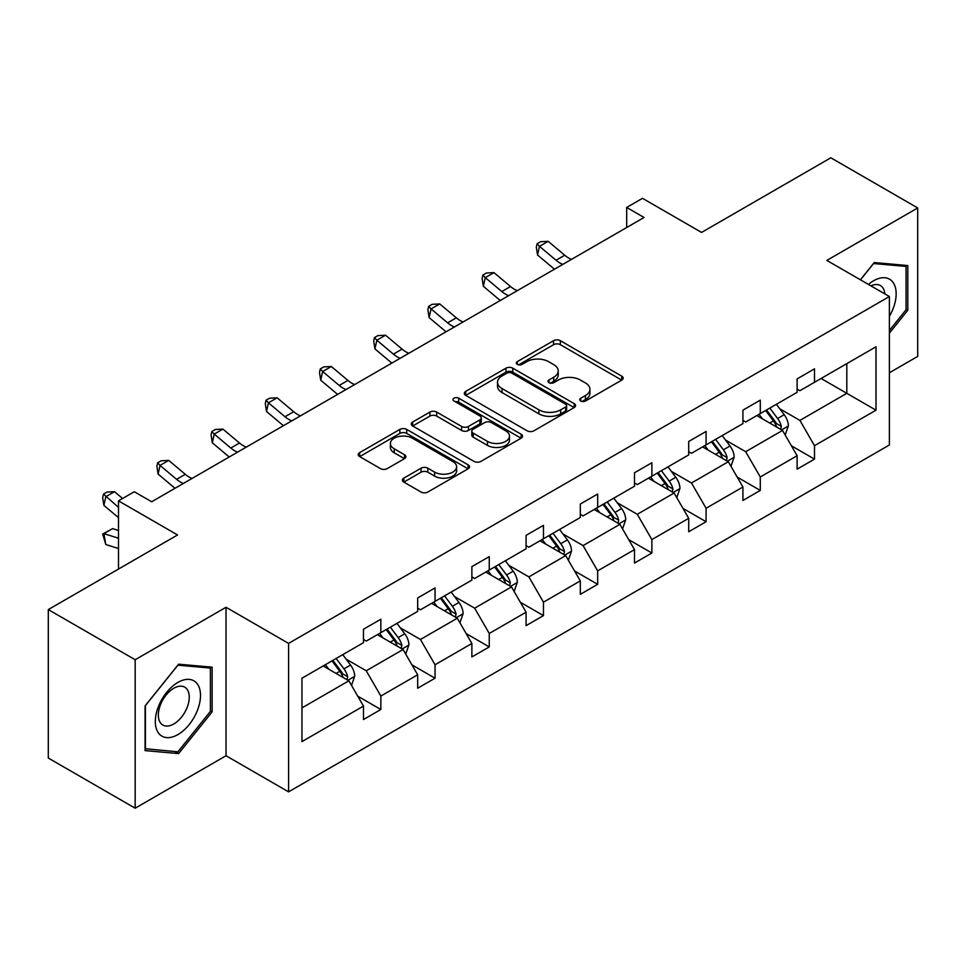 <?xml version="1.0" encoding="UTF-8"?>
<svg xmlns="http://www.w3.org/2000/svg" width="966" height="966" viewBox="0 0 966 966"><rect width="100%" height="100%" fill="white"/><g stroke="black" fill="none" stroke-linecap="round" stroke-linejoin="round"><path stroke-width="1.45" d="M580.735 401.011A3.381 1.944 0 0 0 585.517 401.011L621.754 380.085A4.818 2.789 0 0 0 623.167 378.117A4.818 2.789 0 0 0 621.754 376.148L560.365 340.696A4.818 2.789 0 0 0 553.542 340.696L517.305 361.622A3.381 1.944 0 0 0 516.315 362.999A3.381 1.944 0 0 0 517.305 364.375A3.381 1.944 0 0 0 522.075 364.375L526.76 361.67A15.432 8.911 0 0 1 548.591 361.67L553.711 364.629A15.432 8.911 0 0 1 558.227 370.92A15.432 8.911 0 0 1 553.711 377.223L549.014 379.94A3.381 1.944 0 0 0 548.036 381.316A3.381 1.944 0 0 0 549.014 382.693A3.381 1.944 0 0 0 553.796 382.693L558.481 379.988A15.432 8.911 0 0 1 580.312 379.988L585.432 382.934A15.432 8.911 0 0 1 589.948 389.238A15.432 8.911 0 0 1 585.432 395.541L580.735 398.246A3.381 1.944 0 0 0 579.757 399.622A3.381 1.944 0 0 0 580.735 401.011L580.735 398.246M889.384 372.767L917.7 356.418L917.7 207.956L830.832 157.796L701.57 232.432L642.499 198.32L626.68 207.449L626.68 227.517M135.168 808.204L226.032 755.738L226.032 607.276L135.168 659.742L135.168 808.204L48.3 758.044L48.3 609.582L177.563 534.959L118.492 500.859L118.492 569.059M135.168 659.742L48.3 609.582M403.812 478.146A4.818 2.789 0 0 0 402.399 480.114A4.818 2.789 0 0 0 403.812 482.082L421.031 492.032A4.818 2.789 0 0 0 427.853 492.032L468.099 468.8A4.818 2.789 0 0 0 469.512 466.82A4.818 2.789 0 0 0 468.099 464.851L406.71 429.411A4.818 2.789 0 0 0 399.888 429.411L359.642 452.643A4.818 2.789 0 0 0 358.229 454.612A4.818 2.789 0 0 0 359.642 456.58L380.447 468.595A4.818 2.789 0 0 0 387.269 468.595L404.488 458.657A4.818 2.789 0 0 0 405.901 456.689A4.818 2.789 0 0 0 404.488 454.72L394.176 448.755A12.908 7.45 0 0 1 390.397 443.491A12.908 7.45 0 0 1 398.354 436.608A12.908 7.45 0 0 1 412.422 438.226L452.837 461.555A12.908 7.45 0 0 1 456.616 466.82A12.908 7.45 0 0 1 448.647 473.702A12.908 7.45 0 0 1 434.591 472.096L427.853 468.208A4.818 2.789 0 0 0 421.031 468.208L403.812 478.146L403.812 482.082M118.492 500.859L134.298 491.73L151.674 501.752L644.056 217.483L626.68 207.449M226.032 607.276L288.58 643.392L889.384 296.526L889.384 444.988L288.58 791.854L288.58 643.392M917.7 207.956L826.836 260.409L889.384 296.526M527.11 430.788A4.818 2.789 0 0 0 533.932 430.788L574.178 407.555A4.818 2.789 0 0 0 575.591 405.587A4.818 2.789 0 0 0 574.178 403.619L512.777 368.167A4.818 2.789 0 0 0 505.955 368.167L465.709 391.399A4.818 2.789 0 0 0 464.296 393.379A4.818 2.789 0 0 0 465.709 395.348L527.11 430.788M455.3 401.735A3.381 1.944 0 0 1 458.717 402.206L458.717 398.197L521.133 434.229A4.818 2.789 0 0 1 522.546 436.209A4.818 2.789 0 0 1 521.133 438.178L480.887 461.41A4.818 2.789 0 0 1 474.065 461.41L412.675 425.97L412.675 422.021A4.818 2.789 0 0 0 411.262 423.989A4.818 2.789 0 0 0 412.675 425.97M412.675 422.021L429.894 412.084A4.818 2.789 0 0 1 436.717 412.084L461.615 426.453A4.818 2.789 0 0 0 468.438 426.453L479.873 419.86A4.818 2.789 0 0 0 481.285 417.892A4.818 2.789 0 0 0 479.873 415.923L453.948 400.95A3.381 1.944 0 0 1 452.957 399.574A3.381 1.944 0 0 1 455.034 397.775A3.381 1.944 0 0 1 458.717 398.197M301.96 678.204L363.47 642.692L363.47 629.252L380.845 619.218L380.845 632.658L417.674 611.393L417.674 597.954L435.05 587.92L435.05 601.359L471.879 580.095L471.879 566.656L489.255 556.621L489.255 570.073L526.084 548.797L526.084 535.357L543.46 525.335L543.46 538.774L580.3 517.51L580.3 504.059L597.664 494.037L597.664 507.476L634.505 486.212L634.505 472.772L651.881 462.738L651.881 476.178L688.71 454.914L688.71 441.474L706.086 431.44L706.086 444.879L742.914 423.615L742.914 410.176L760.29 400.141L760.29 413.581L797.119 392.317L797.119 378.877L814.495 368.843L814.495 382.295L876.005 346.782L876.005 410.176L814.495 445.688L814.495 459.128L797.119 469.162L797.119 455.723L760.29 476.987L760.29 490.426L742.914 500.448L742.914 487.009L706.086 508.273L706.086 521.725L688.71 531.747L688.71 518.307L651.881 539.571L651.881 553.011L634.505 563.045L634.505 549.606L597.664 570.87L597.664 584.309L580.3 594.344L580.3 580.904L543.46 602.168L543.46 615.608L526.084 625.642L526.084 612.202L489.255 633.467L489.255 646.906L471.879 656.94L471.879 643.489L435.05 664.765L435.05 678.204L417.674 688.227L417.674 674.787L380.845 696.051L380.845 709.503L363.47 719.525L363.47 706.086L301.96 741.598L301.96 678.204M377.368 634.662L403.076 649.514L366.247 670.778L346.13 659.162M366.247 670.778L380.845 696.051M403.076 649.514L417.674 674.787M363.47 639.48L366.247 641.086L380.845 632.658M431.573 603.376L457.292 618.216L420.452 639.48L400.347 627.864M420.452 639.48L435.05 664.765M457.292 618.216L471.879 643.489M417.674 608.182L420.452 609.788L435.05 601.359M485.777 572.077L511.497 586.917L474.656 608.182L454.551 596.577M474.656 608.182L489.255 633.467M511.497 586.917L526.084 612.202M471.879 576.883L474.656 578.489L489.255 570.073M539.982 540.779L565.702 555.619L528.873 576.883L508.756 565.279M528.873 576.883L543.46 602.168M565.702 555.619L580.3 580.904M526.084 545.597L528.873 547.203L543.46 538.774M594.199 509.48L619.906 524.333L583.078 545.597L562.961 533.981M583.078 545.597L597.664 570.87M619.906 524.333L634.505 549.606M580.3 514.298L583.078 515.904L597.664 507.476M648.403 478.182L674.111 493.034L637.282 514.298L617.165 502.682M637.282 514.298L651.881 539.571M674.111 493.034L688.71 518.307M634.505 483L637.282 484.606L651.881 476.178M702.608 446.884L728.328 461.736L691.487 483L671.382 471.384M691.487 483L706.086 508.273M728.328 461.736L742.914 487.009M688.71 451.702L691.487 453.308L706.086 444.879M756.813 415.597L782.532 430.438L745.692 451.702L725.587 440.098M745.692 451.702L760.29 476.987M782.532 430.438L797.119 455.723M742.914 420.403L745.692 422.009L760.29 413.581M821.1 378.479L846.808 393.319L799.908 420.403L779.791 408.799M799.908 420.403L814.495 445.688M876.005 410.176L846.808 393.319L846.808 363.639L876.005 346.782M226.032 755.738L288.58 791.854M797.119 389.117L799.908 390.711L814.495 382.295M301.96 707.897L348.871 680.813L323.163 665.96M348.871 680.813L363.47 706.086M791.395 445.785L814.495 459.128M737.179 477.083L760.29 490.426M682.974 508.382L706.086 521.725M628.769 539.68L651.881 553.011M574.565 570.966L597.664 584.309M520.36 602.265L543.46 615.608M466.143 633.563L489.255 646.906M411.939 664.862L435.05 678.204M357.734 696.16L380.845 709.503M889.384 333.161L907.798 310.255L907.798 265.541L874.266 262.547L860.404 279.79M212.134 711.894L212.134 667.18L178.601 664.185L145.069 705.904L145.069 750.606L178.601 753.601L212.134 711.894L210.395 710.891M582.087 401.482L585.432 399.55A15.432 8.911 0 0 0 589.948 393.247L589.948 389.238M558.227 370.92L558.227 374.941A15.432 8.911 0 0 1 553.711 381.244L550.366 383.164M621.693 380.121L560.365 344.705A4.818 2.789 0 0 0 553.542 344.705L518.645 364.858M574.106 407.592L512.777 372.176A4.818 2.789 0 0 0 505.955 372.176L465.781 395.384M565.653 406.964A3.381 1.944 0 0 0 566.631 405.587A3.381 1.944 0 0 0 565.653 404.211L511.763 373.093A3.381 1.944 0 0 0 506.981 373.093L502.042 375.943A15.432 8.911 0 0 0 497.514 382.246A15.432 8.911 0 0 0 502.042 388.549L538.871 409.813A15.432 8.911 0 0 0 560.703 409.813L565.653 406.964L565.653 410.973A3.381 1.944 0 0 0 566.631 409.596L566.631 405.587M497.514 382.246L497.514 386.255A15.432 8.911 0 0 0 502.042 392.558L502.042 388.549M565.653 410.973L560.703 413.834A15.432 8.911 0 0 1 538.871 413.834L502.042 392.558M412.736 426.006L429.894 416.092L429.894 412.084M481.285 417.892L481.285 421.9A4.818 2.789 0 0 1 479.873 423.869L468.438 430.474A4.818 2.789 0 0 1 461.615 430.474L436.717 416.092A4.818 2.789 0 0 0 429.894 416.092M458.717 402.206L521.072 438.214M487.456 441.377A12.908 7.45 0 0 0 501.523 442.983A12.908 7.45 0 0 0 509.48 436.101A12.908 7.45 0 0 0 505.701 430.836L491.465 422.613A4.818 2.789 0 0 0 484.642 422.613L473.219 429.218A4.818 2.789 0 0 0 471.806 431.186A4.818 2.789 0 0 0 473.219 433.154L487.456 441.377L487.456 445.386A12.908 7.45 0 0 0 501.523 447.004A12.908 7.45 0 0 0 509.48 440.122L509.48 436.101M471.806 431.186L471.806 435.195A4.818 2.789 0 0 0 473.219 437.163L473.219 433.154M487.456 445.386L473.219 437.163M456.616 466.82L456.616 470.84A12.908 7.45 0 0 1 448.647 477.723A12.908 7.45 0 0 1 434.591 476.105L427.853 472.217A4.818 2.789 0 0 0 421.031 472.217L403.873 482.119M390.397 443.491L390.397 447.5A12.908 7.45 0 0 0 394.176 452.764L394.176 448.755M404.428 458.693L394.176 452.764M468.039 468.836L406.71 433.42A4.818 2.789 0 0 0 399.888 433.42L359.702 456.628M906.06 309.253L907.798 310.255M175.063 751.56L178.601 753.601M785.165 435.014L788.365 425.789A13.017 7.523 -120 0 0 784.211 414.692L776.41 404.283M762.415 418.821L759.035 414.305M780.613 429.327L781.337 426.344A13.017 7.523 -120 0 0 777.606 418.507L769.805 408.087M766.545 409.97L775.13 421.442A6.629 3.828 60 0 1 776.338 423.446L781.337 426.344M765.64 410.502L773.44 420.91A13.017 7.523 60 0 1 776.688 427.069M562.816 264.382A24.573 14.188 60 0 1 556.042 260.252L539.475 246.33L537.543 255L554.11 268.922A36.853 21.276 -120 0 0 554.46 269.212M571.51 259.371A24.573 14.188 60 0 1 564.724 255.241L548.169 241.319L539.475 246.33L537.096 243.722L540.574 241.717L548.169 241.319M537.543 255L536.323 247.187L537.096 243.722M730.96 466.312L734.16 457.075A13.017 7.523 -120 0 0 730.006 445.99L722.206 435.581M708.211 450.12L704.83 445.604M726.396 460.625L727.132 457.63A13.017 7.523 -120 0 0 723.401 449.806L715.601 439.385M712.34 441.269L720.926 452.728A6.629 3.828 60 0 1 722.133 454.745L727.132 457.63M711.435 441.8L719.235 452.209A13.017 7.523 60 0 1 722.471 458.355M676.755 497.611L679.955 488.373A13.017 7.523 -120 0 0 675.802 477.289L667.989 466.868M654.006 481.418L650.625 476.902M672.191 491.923L672.916 488.929A13.017 7.523 -120 0 0 669.197 481.104L661.396 470.684M658.124 472.567L666.721 484.026A6.629 3.828 60 0 1 667.917 486.043L672.916 488.929M657.218 473.086L665.019 483.507A13.017 7.523 60 0 1 668.267 489.653M508.611 295.681A24.573 14.188 60 0 1 501.825 291.551L485.27 277.628L483.338 286.298L499.905 300.221A36.853 21.276 -120 0 0 500.255 300.511M517.305 290.669A24.573 14.188 60 0 1 510.519 286.528L493.952 272.617L485.27 277.628L482.891 275.02L486.369 273.016L493.952 272.617M483.338 286.298L482.119 278.486L482.891 275.02M454.406 326.979A24.573 14.188 60 0 1 447.62 322.849L431.065 308.927L429.133 317.597L445.688 331.507A36.853 21.276 -120 0 0 446.05 331.809M463.088 321.956A24.573 14.188 60 0 1 456.314 317.826L439.747 303.916L431.065 308.927L428.687 306.319L432.164 304.314L439.747 303.916M429.133 317.597L427.914 309.784L428.687 306.319M889.384 316.353A31.938 18.439 120 0 0 893.127 308.601A31.938 18.439 120 0 0 891.703 280.84A31.938 18.439 120 0 0 868.434 284.427M884.856 293.906A21.868 12.63 120 0 0 880.388 285.55A21.868 12.63 120 0 0 870.921 285.864M860.465 279.838L873.566 263.537L906.06 266.435L906.06 309.76L889.384 330.505M903.91 265.203L906.06 266.435M197.475 710.239A31.938 18.439 120 0 0 189.203 679.388A31.938 18.439 120 0 0 158.352 706.75A31.938 18.439 120 0 0 166.623 737.601A31.938 18.439 120 0 0 197.475 710.239M187.187 707.317A21.868 12.63 120 0 0 184.735 687.176A21.868 12.63 120 0 0 160.404 704.926A21.868 12.63 120 0 0 162.868 725.055A21.868 12.63 120 0 0 187.187 707.317M145.419 748.916L145.419 705.591L177.913 665.176L210.395 668.074L210.395 711.399L177.913 751.814L145.069 748.71M208.245 666.83L210.395 668.074M622.551 528.897L625.739 519.672A13.017 7.523 -120 0 0 621.585 508.587L613.784 498.166M599.801 512.717L596.408 508.201M617.986 523.222L618.711 520.227A13.017 7.523 -120 0 0 614.992 512.391L607.179 501.982M603.919 503.866L612.504 515.325A6.629 3.828 60 0 1 613.712 517.341L618.711 520.227M603.013 504.385L610.814 514.806A13.017 7.523 60 0 1 614.062 520.952M400.202 358.277A24.573 14.188 60 0 1 393.416 354.136L376.849 340.225L374.929 348.883L391.484 362.805A36.853 21.276 -120 0 0 391.834 363.095M408.884 353.254A24.573 14.188 60 0 1 402.098 349.124L385.543 335.202L376.849 340.225L374.482 337.617L377.947 335.613L385.543 335.202M374.929 348.883L373.709 341.083L374.482 337.617M568.346 560.195L571.534 550.97A13.017 7.523 -120 0 0 567.38 539.885L559.58 529.465M545.585 544.015L542.204 539.499M563.782 554.508L564.506 551.526A13.017 7.523 -120 0 0 560.775 543.689L552.975 533.28M549.714 535.164L558.3 546.623A6.629 3.828 60 0 1 559.507 548.64L564.506 551.526M548.809 535.683L556.609 546.104A13.017 7.523 60 0 1 559.857 552.25M345.997 389.564A24.573 14.188 60 0 1 339.211 385.434L322.644 371.524L320.712 380.181L337.279 394.104A36.853 21.276 -120 0 0 337.629 394.394M354.679 384.553A24.573 14.188 60 0 1 347.893 380.423L331.338 366.5L322.644 371.524L320.265 368.915L323.743 366.911L331.338 366.5M320.712 380.181L319.492 372.381L320.265 368.915M514.129 591.494L517.329 582.269A13.017 7.523 -120 0 0 513.175 571.172L505.375 560.763M491.38 575.313L487.999 570.797M509.565 585.807L510.302 582.824A13.017 7.523 -120 0 0 506.57 574.987L498.77 564.579M495.51 566.462L504.095 577.922A6.629 3.828 60 0 1 505.303 579.938L510.302 582.824M494.604 566.982L502.405 577.39A13.017 7.523 60 0 1 505.653 583.549M291.78 420.862A24.573 14.188 60 0 1 285.006 416.732L268.439 402.81L266.507 411.48L283.074 425.402A36.853 21.276 -120 0 0 283.424 425.692M300.474 415.851A24.573 14.188 60 0 1 293.688 411.721L277.133 397.799L268.439 402.81L266.061 400.214L269.538 398.197L277.133 397.799M266.507 411.48L265.288 403.679L266.061 400.214M459.925 622.792L463.125 613.555A13.017 7.523 -120 0 0 458.971 602.47L451.17 592.061M437.175 606.6L433.794 602.084M455.36 617.105L456.097 614.11A13.017 7.523 -120 0 0 452.366 606.286L444.565 595.865M441.305 597.749L449.89 609.22A6.629 3.828 60 0 1 451.098 611.224L456.097 614.11M440.399 598.28L448.2 608.689A13.017 7.523 60 0 1 451.436 614.835M237.576 452.16A24.573 14.188 60 0 1 230.789 448.031L214.235 434.108L212.303 442.778L228.87 456.701A36.853 21.276 -120 0 0 229.22 456.99M246.27 447.149A24.573 14.188 60 0 1 239.483 443.02L222.917 429.097L214.235 434.108L211.856 431.5L215.333 429.496L222.917 429.097M212.303 442.778L211.083 434.966L211.856 431.5M405.72 654.091L408.92 644.853A13.017 7.523 -120 0 0 404.754 633.768L396.954 623.36M382.971 637.898L379.59 633.382M401.156 648.403L401.88 645.409A13.017 7.523 -120 0 0 398.161 637.584L390.361 627.163M387.088 629.047L395.674 640.506A6.629 3.828 60 0 1 396.881 642.523L401.88 645.409M386.183 629.578L393.983 639.987A13.017 7.523 60 0 1 397.231 646.133M183.371 483.459A24.573 14.188 60 0 1 176.585 479.329L160.03 465.407L158.098 474.077L174.653 487.987A36.853 21.276 -120 0 0 175.003 488.289M192.053 478.448A24.573 14.188 60 0 1 185.279 474.306L168.712 460.396L160.03 465.407L157.651 462.799L161.129 460.794L168.712 460.396M158.098 474.077L156.878 466.264L157.651 462.799M351.515 685.377L354.703 676.152A13.017 7.523 -120 0 0 350.549 665.067L342.749 654.646M328.754 669.197L325.373 664.68M346.951 679.702L347.675 676.707A13.017 7.523 -120 0 0 343.944 668.87L336.144 658.462M332.884 660.346L341.469 671.805A6.629 3.828 60 0 1 342.676 673.821L347.675 676.707M331.978 660.865L339.778 671.285A13.017 7.523 60 0 1 343.027 677.432M118.492 548.519L105.813 544.534L102.674 534.029L112.575 528.631L118.492 530.491M112.575 528.631L103.893 533.643L118.492 538.231M102.674 534.029L103.893 533.643L105.813 544.534M122.597 498.48L114.507 491.682L105.813 496.705L103.893 505.375L118.492 517.643M118.492 507.355L103.447 494.097L106.912 492.092L114.507 491.682M103.893 505.375L102.674 497.562L103.447 494.097M585.432 399.55L585.432 395.541M549.014 382.693L549.014 379.94M553.711 381.244L553.711 377.223M517.305 364.375L517.305 361.622M553.542 344.705L553.542 340.696M560.365 344.705L560.365 340.696M621.754 380.085L621.754 376.148M465.709 395.348L465.709 391.399M505.955 372.176L505.955 368.167M512.777 372.176L512.777 368.167M574.178 407.555L574.178 403.619M538.871 413.834L538.871 409.813M560.703 413.834L560.703 409.813M436.717 416.092L436.717 412.084M461.615 430.474L461.615 426.453M468.438 430.474L468.438 426.453M479.873 423.869L479.873 419.86M521.133 438.178L521.133 434.229M421.031 472.217L421.031 468.208M427.853 472.217L427.853 468.208M434.591 476.105L434.591 472.096M404.488 458.657L404.488 454.72M359.642 456.58L359.642 452.643M399.888 433.42L399.888 429.411M406.71 433.42L406.71 429.411M468.099 468.8L468.099 464.851M781.591 429.894L788.28 426.03M777.606 418.507L784.211 414.692M769.733 423.048L773.44 420.91M556.042 260.252L564.724 255.241M727.386 461.193L734.075 457.329M723.401 449.806L730.006 445.99M715.528 454.346L719.235 452.209M673.181 492.491L679.871 488.627M669.197 481.104L675.802 477.289M661.324 485.644L665.019 483.507M501.825 291.551L510.519 286.528M447.62 322.849L456.314 317.826M618.965 523.789L625.654 519.925M614.992 512.391L621.585 508.587M607.119 516.943L610.814 514.806M393.416 354.136L402.098 349.124M564.76 555.088L571.449 551.224M560.775 543.689L567.38 539.885M552.902 548.241L556.609 546.104M339.211 385.434L347.893 380.423M510.555 586.374L517.245 582.522M506.57 574.987L513.175 571.172M498.697 579.528L502.405 577.39M285.006 416.732L293.688 411.721M456.35 617.672L463.04 613.808M452.366 606.286L458.971 602.47M444.493 610.826L448.2 608.689M230.789 448.031L239.483 443.02M402.146 648.971L408.835 645.107M398.161 637.584L404.754 633.768M390.288 642.124L393.983 639.987M176.585 479.329L185.279 474.306M347.929 680.269L354.619 676.405M343.944 668.87L350.549 665.067M336.071 673.423L339.778 671.285"/></g></svg>
